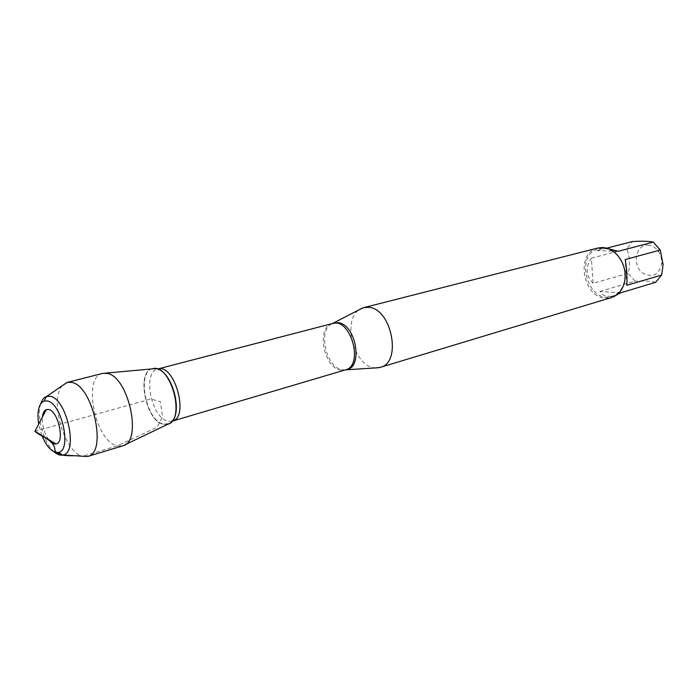 <?xml version="1.0" encoding="UTF-8"?>
<svg xmlns="http://www.w3.org/2000/svg" width="698" height="698" viewBox="0 0 698 698"><rect width="100%" height="100%" fill="white"/><g stroke="black" fill="none" stroke-linecap="round" stroke-linejoin="round"><path stroke-width="0.52" stroke-dasharray="3.49 2.62" d="M375.777 367.89C354.54 368.134 341.235 320.286 359.54 309.528M172.144 421.191L168.995 423.765L163.524 424.288C145.114 421.287 135.674 368.884 153.612 368.457L153.839 368.544C135.988 368.963 145.376 421.112 163.698 424.105L169.152 423.573L172.423 420.833M597.898 248.008C575.248 252.589 582.481 297.749 605.785 298.142L611.666 297.488M647.953 245.19C652.176 245.443 655.727 247.572 658.615 251.594L661.154 257.065L661.809 263.067C659.182 274.864 652.874 278.214 642.893 273.119C631.751 265.537 635.494 244.178 647.953 245.19M626.804 285.299L625.207 259.551M617.172 294.591L614.493 295.559C607.749 297.427 602.889 296.057 599.922 291.45L620.731 292.794M599.922 291.45L634.927 281.181L628.2 273.319C630.407 264.472 629.901 256.341 626.691 248.916L632.528 241.517M655.596 282.332C651.295 281.146 644.402 280.762 634.927 281.181M593.091 283.309C585.753 275.579 585.194 267.194 591.398 258.173L593.091 283.309L628.2 273.319M591.398 258.173L626.691 248.916M618.123 251.315L597.218 250.582L601.074 248.261L605.585 247.903M607.112 248.043L597.218 250.582M603.177 248.375L598.753 248.854C573.782 254.212 587.803 304.633 611.963 296.327C618.341 294.172 622.476 289.199 624.37 281.39C626.054 271.531 623.628 262.806 617.093 255.232C612.931 250.914 608.29 248.628 603.177 248.375M168.105 424.131L163.524 424.288C145.699 421.418 135.761 371.013 152.661 368.605M102.493 373.439C82.076 377.025 95.364 441.616 117.203 445.882L122.647 445.891M48.668 439.566C44.105 432.751 42.02 425.248 42.412 417.064M41.819 435.439L38.678 424.131M40.781 403.671C36.313 416.505 43.738 443.186 54.182 451.868M62.34 385.654C49.331 399.186 63.823 451.301 81.954 456.169M34.9 431.268L150.847 399.02L160.427 401.69L162.503 416.819L157.015 427.324L117.203 445.882L82.504 456.344M345.213 369.931L342.692 369.861C326.027 368.474 317.258 329.561 332.318 323.558M332.562 323.497C315.766 326.743 323.584 368.64 341.165 370.132L345.458 369.861M172.197 421.173L168.157 421.252C151.492 418.652 142.026 371.851 157.687 369.024M158.062 369.198L153.839 368.544L157.635 369.033M658.615 251.594L659.052 248.095M661.809 263.067L663.091 264.699M611.963 296.327L614.493 295.559M598.753 248.854L601.074 248.261M617.093 255.232L616.988 254.657M624.37 281.39L624.57 281.94M105.023 373.168L102.719 373.386M124.951 444.818L122.865 445.821"/><path stroke-width="1.05" d="M359.54 309.528L363.71 307.652L368.265 307.303C391.508 307.696 402.414 362.646 380.314 367.349L375.777 367.89M153.612 368.457C170.713 365.202 185.319 417.718 168.995 423.765M380.314 367.349L611.666 297.488C618.297 295.245 622.599 290.063 624.57 281.94C626.333 271.653 623.803 262.561 616.988 254.657C612.643 250.154 607.81 247.773 602.479 247.52L597.898 248.008L363.71 307.652M607.112 248.043L632.528 241.517C642.055 241.002 648.974 241.194 653.284 242.093L660.264 250.032L625.207 259.551C626.83 269.201 627.362 277.787 626.804 285.299L661.678 275.012L655.596 282.332L620.731 292.794L617.172 294.591M660.264 250.032L663.091 264.708L661.678 275.012M605.585 247.903L618.123 251.315L653.284 242.093M105.023 373.168L155.898 368.561C173.313 370.088 184.307 420.449 168.105 424.131L124.951 444.818M81.954 456.169L87.512 456.509L122.865 445.821C142.959 441.633 128.31 375.428 106.707 373.351L102.719 373.386L67.252 382.399L62.34 385.654M42.412 417.064C42.866 412.911 44.192 410.407 46.382 409.543L48.624 409.482C58.405 411 65.184 443.003 55.953 443.945C53.633 444.338 51.198 442.881 48.668 439.566M38.678 424.131C36.872 411.515 38.66 403.828 44.053 401.053L47.298 400.957C61.904 403.034 72.121 451.013 58.344 452.426C52.298 452.836 46.792 447.174 41.819 435.439M54.182 451.868C57.245 454.546 60.124 455.611 62.803 455.087L63.099 455.017C78.604 452.766 66.79 398.558 50.221 396.333L46.496 396.473C43.93 397.406 42.02 399.806 40.781 403.671M87.835 456.413C107.736 452.923 92.703 384.738 71.371 382.356L67.252 382.399M82.504 456.344C73.648 454.538 61.564 458.115 55.063 451.135C54.837 439.609 42.063 437.742 34.9 431.268L55.953 443.945M332.318 323.558L337.623 322.677C355.884 323.331 363.798 367.916 346.086 369.809L345.213 369.931M378.935 367.689L345.458 369.861C364.164 365.708 350.728 317.389 332.562 323.497L157.687 369.024C174.552 363.065 189.716 417.57 172.197 421.173L172.144 421.191M172.423 420.833C182.274 410.023 172.074 373.369 158.062 369.198M332.562 323.497L362.349 308.071M345.458 369.861L172.197 421.173M34.9 431.268L46.382 409.543M58.344 452.426L62.803 455.087M44.053 401.053L46.496 396.473M63.099 455.017L87.512 456.509M46.792 396.377L66.921 382.495"/></g></svg>
